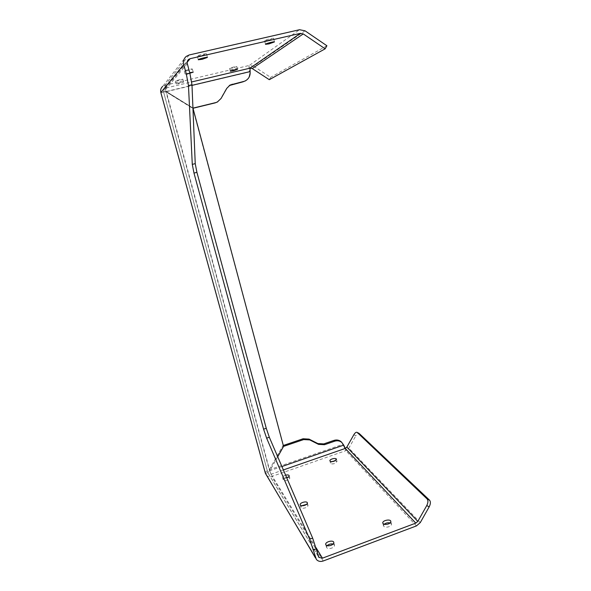 <?xml version="1.0" encoding="UTF-8"?>
<svg xmlns="http://www.w3.org/2000/svg" width="591" height="591" viewBox="0 0 591 591"><rect width="100%" height="100%" fill="white"/><g stroke="black" fill="none" stroke-linecap="round" stroke-linejoin="round"><path stroke-width="0.44" stroke-dasharray="2.96 2.22" d="M283.37 469.941L271.106 474.204L268.284 473.509L267.753 472.445L269.806 470.709L269.26 469.808L282.986 445.607L283.547 446.39M187.317 63.665L163.522 91.893L166.211 91.487L165.953 91.782L192.718 108.36L193.065 108.123M189.15 54.978L164.896 85.303L165.968 91.76L249.594 71.932L249.395 70.728C248.841 67.81 248.826 66.044 249.343 65.431L250.03 68.164M245.856 80.575C248.663 78.485 249.904 75.604 249.594 71.932M316.022 547.658L271.106 474.204L269.274 469.823L165.953 91.782L160.826 92.565M341.93 442.541L344.11 446.131M353.846 434.725L355.834 435.759C356.934 433.949 357.969 433.129 358.922 433.306M217.784 101.763L221.056 98.483M229.293 85.54L226.36 88.613L220.62 98.749M160.833 92.484L163.53 91.841L267.819 472.615L265.448 473.443M271.106 474.204L269.274 469.823L282.963 445.599L283.554 446.419M266.319 475.12C267.745 476.664 269.548 477.114 271.72 476.464L345.816 450.667L348.838 448.126L355.834 435.759M305.03 30.813L253.591 66.214L249.343 65.431L299.541 29.72M253.591 66.214L270.626 77.34L269.297 79.689M345.255 448.436L345.816 450.667L343.312 445.289M193.094 108.249L165.968 91.76L164.896 85.303L162.658 86.412L186.202 56.418M163.53 91.841L164.527 88.635L165.657 88.089L191.691 81.942M281.9 466.535L269.828 470.717L277.718 456.784M277.704 456.762L269.806 470.709L166.211 91.487L192.932 108.042M178.785 80.635L175.527 81.107C175.002 80.775 182.715 78.825 182.863 79.253L178.785 80.635M179.546 83.464L176.295 83.944C175.778 83.634 183.483 81.684 183.624 82.09L179.546 83.464M232.559 68.002L229.611 68.423C229.138 68.091 236.718 66.133 236.814 66.561L232.559 68.002M187.82 70.624L184.281 71.097C183.683 70.691 192.171 68.526 192.363 69.044L187.82 70.624M189.91 73.439L185.123 74.237L189.704 72.663M201.287 55.724L197.342 56.182C196.618 55.635 206.281 53.153 206.525 53.818L201.287 55.724M268.092 40.373L264.605 40.772C263.992 40.232 273.478 37.713 273.626 38.378L268.092 40.373M192.718 108.36L283.311 445.496M326.897 45.751L270.626 77.34M390.104 522.924L391.493 524.136C391.545 525.14 390.71 525.997 388.981 526.714C386.012 527.556 384.172 527.246 383.463 525.791L384.172 524.269M333.139 544.015L334.521 545.242C334.558 546.357 333.627 547.318 331.714 548.108C328.84 548.95 327.082 548.647 326.446 547.214L327.096 545.67M306.456 504.411L308.007 505.408C308.022 506.324 307.15 507.13 305.399 507.824C302.873 508.555 301.351 508.371 300.826 507.255L301.72 505.748M335.245 460.736L337.01 461.564L334.757 463.507C332.408 464.171 330.982 464.038 330.487 463.108L331.662 461.645M288.031 477.203L289.782 478.016C289.775 478.799 288.955 479.508 287.315 480.143C285.025 480.801 283.658 480.675 283.207 479.752C283.303 478.754 284.426 477.964 286.561 477.373M286.746 477.816L286.694 477.831C284.404 478.496 283.03 478.37 282.587 477.454C282.646 476.545 283.658 475.777 285.608 475.164M192.932 108.013L166.226 91.465L191.994 85.355M265.329 473.11C265.366 471.899 266.674 470.798 269.26 469.808L342.972 444.314M249.395 70.728L249.949 70.351M226.36 88.613L226.818 88.31M318.327 556.286L267.819 472.615M164.896 85.303L249.343 65.431M187.177 62.24L165.657 88.089M323.196 560.999L271.72 476.464M416.463 525.901L345.816 450.667M420.267 522.607L348.838 448.126M163.522 91.893L267.753 472.445M175.527 81.107L176.295 83.944M182.863 79.253L183.624 82.09M229.611 68.423L230.32 71.208M236.814 66.561L237.53 69.369M184.281 71.097L185.123 74.237M192.363 69.044L193.191 72.183M197.342 56.182L198.273 59.713M206.525 53.818L207.456 57.408M264.605 40.772L265.47 44.273M273.626 38.378L274.483 41.917M391.493 524.136L390.828 521.402M383.463 525.791L382.828 523.22M334.521 545.242L333.797 542.479M326.446 547.214L325.774 544.673M308.007 505.408L307.35 502.919M300.826 507.255L300.206 504.928M337.01 461.564L336.427 459.281M330.487 463.108L329.933 460.936M289.782 478.016L289.162 475.718M283.207 479.752L282.587 477.454M164.527 88.635L187.628 60.629M315.528 558.022L316.399 559.5M268.284 473.509L318.438 556.626"/><path stroke-width="0.89" d="M245.568 80.731L243.108 81.794L245.568 80.731C248.914 78.736 250.429 75.678 250.119 71.577L250.03 68.164L252.254 68.571L269.297 79.689L325.153 48.824L303.272 33.916L252.254 68.571M245.058 81.056L245.856 80.575M358.922 433.306L357.112 432.368C356.159 431.955 355.073 432.745 353.846 434.725L346.843 447.106L345.255 448.436L343.733 445.112L281.9 466.535M283.311 445.496L303.043 438.773L309.063 439.113L317.847 443.568L323.802 443.9L333.863 440.435C336.508 439.608 338.865 439.97 340.926 441.529L341.93 442.541M323.802 443.9L324.511 444.705L334.595 441.226C337.254 440.391 339.618 440.76 341.679 442.327L343.733 445.112M426.746 505.578L429.199 506.819C430.625 503.938 430.75 501.737 429.591 500.215L427.145 498.974C428.305 500.496 428.172 502.697 426.746 505.578L417.8 521.388L415.805 523.116L322.45 558.17L318.904 557.394L312.646 538.106L269.326 437.251L266.637 438.16L263.579 429.177L193.988 173.097L192.282 164.394L188.47 85.584L186.372 74.259L183.764 64.485L160.826 92.565L265.329 473.11L315.528 558.022M429.199 506.819L420.267 522.607L416.463 525.901L323.196 560.999C320.448 561.901 318.18 561.406 316.399 559.5L309.647 539.214L266.637 438.16M188.47 85.584L191.972 84.749L195.237 163.626L196.914 172.328L266.26 428.276L269.326 437.251M359.106 433.41L357.112 432.368M193.094 108.249L215.198 102.871L217.784 101.763M215.198 102.871L217.377 101.977L221.056 98.483L226.818 88.31L230.158 85.001L243.618 81.469M243.108 81.794L229.293 85.54M187.628 60.629L188.64 59.403C187.377 60.511 186.933 61.929 187.317 63.665L189.91 73.432L191.972 84.749M427.145 498.974L357.208 432.442M429.591 500.215L359.202 433.484M162.658 86.412C160.878 88.022 160.272 90.046 160.833 92.484L265.448 473.443L315.321 557.409M277.718 456.784L283.577 446.434L277.704 456.762M283.547 446.39L303.693 439.571L309.728 439.911L318.534 444.373L324.511 444.705M192.932 108.042L283.554 446.419M233.268 70.794L230.327 71.23C229.862 70.92 237.434 68.962 237.53 69.369L233.268 70.794M189.704 72.663L193.191 72.183L186.372 74.259M202.218 59.292L198.28 59.772C197.571 59.255 207.219 56.773 207.456 57.408L202.218 59.292M268.957 43.889L265.477 44.31C264.864 43.793 274.342 41.281 274.483 41.917L268.957 43.889M325.153 48.824L326.897 45.751L305.03 30.813L299.541 29.72L189.15 54.978L186.202 56.418C183.845 58.539 183.033 61.228 183.764 64.485M188.64 59.403L190.132 58.686L187.177 62.24M303.272 33.916L300.398 33.347L190.132 58.686M384.172 524.269C385.938 522.932 387.91 522.488 390.104 522.924M388.309 523.966C385.339 524.808 383.5 524.505 382.791 523.057C382.163 520.442 390.562 518.706 390.828 521.402C390.88 522.4 390.038 523.257 388.309 523.966M327.096 545.67C328.862 544.171 330.879 543.624 333.139 544.015M330.99 545.338C328.116 546.173 326.358 545.885 325.715 544.451C325.094 541.74 333.546 539.679 333.797 542.479C333.834 543.594 332.903 544.54 330.99 545.338M301.72 505.748L306.456 504.411M304.734 505.327C302.208 506.059 300.686 505.874 300.162 504.766C299.659 502.616 307.172 500.68 307.35 502.919C307.357 503.827 306.485 504.625 304.734 505.327M331.662 461.645L335.245 460.736M334.174 461.216C331.824 461.881 330.399 461.756 329.904 460.832C329.468 459.074 336.294 457.456 336.427 459.281L334.174 461.216M286.561 477.373L288.031 477.203M285.608 475.164C287.632 474.713 288.822 474.898 289.162 475.718C289.162 476.486 288.356 477.181 286.746 477.816M215.619 102.62L193.08 108.101M300.398 33.347L250.03 68.164L191.691 81.942M191.994 85.355L250.119 71.577M415.805 523.116L345.255 448.436L283.37 469.941M333.863 440.435L334.595 441.226M312.646 538.106L309.647 539.214M316.325 548.758L313.311 549.881M266.26 428.276L263.579 429.177M231.768 84.506L232.241 84.195M417.8 521.388L346.843 447.106M196.914 172.328L193.988 173.097M195.237 163.626L192.282 164.394M303.043 438.773L303.693 439.571M322.45 558.17L316.022 547.658M317.847 443.568L318.534 444.373M309.063 439.113L309.728 439.911M341.679 442.327L340.926 441.529M217.377 101.977L216.956 102.236M229.692 85.311L230.158 85.001M318.438 556.626L318.904 557.394"/></g></svg>
